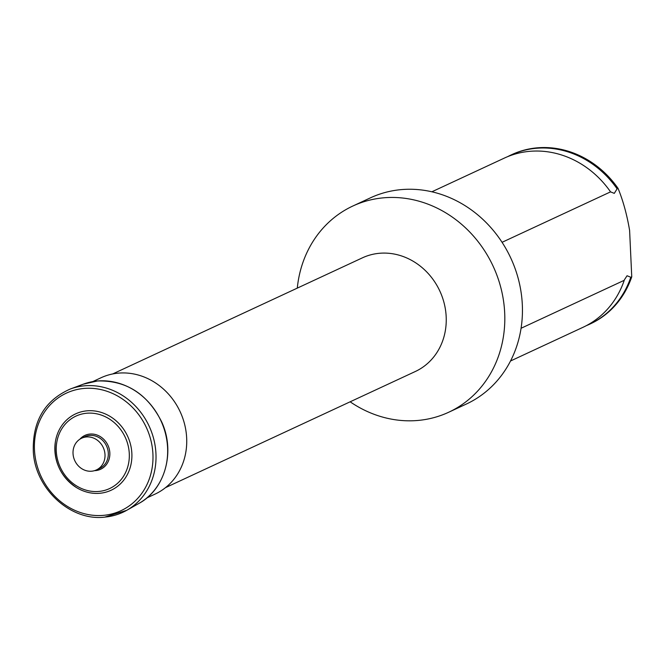 <?xml version="1.0" encoding="UTF-8"?>
<svg xmlns="http://www.w3.org/2000/svg" width="665" height="665" viewBox="0 0 665 665"><rect width="100%" height="100%" fill="white"/><g stroke="black" fill="none" stroke-linecap="round" stroke-linejoin="round"><path stroke-width="1" d="M502.058 242.309L610.553 191.869A93.299 83.566 -114.9 0 0 574.269 160.149A93.299 83.566 -114.9 0 0 529.589 151.337A93.299 83.566 -114.9 0 0 504.394 158.071L431.859 191.794M610.553 191.869L614.294 193.374L617.103 188.827A93.299 83.566 -114.9 0 0 536.131 148.295A93.299 83.566 -114.9 0 0 510.936 155.028A93.299 83.566 -114.9 0 0 507.703 156.624M510.521 360.995L583.064 327.271A93.299 83.566 -114.9 0 0 624.244 280.306L521.069 328.269M586.297 325.667A93.299 83.566 -114.9 0 0 589.606 324.229A93.299 83.566 -114.9 0 0 630.794 277.255L627.053 275.751L624.418 279.766M350.139 401.801A113.707 101.845 -114.9 0 0 417.994 420.446A113.707 101.845 -114.9 0 0 448.7 412.242L466.34 404.046A113.707 101.845 -114.9 0 0 517.087 274.562A113.707 101.845 -114.9 0 0 401.17 189.625A113.707 101.845 -114.9 0 0 370.463 197.829L352.824 206.034A113.707 101.845 -114.9 0 0 297.288 288.12M448.7 412.242A113.707 101.845 -114.9 0 0 499.457 282.758A113.707 101.845 -114.9 0 0 383.53 197.821A113.707 101.845 -114.9 0 0 352.824 206.034M165.519 487.636L415.317 371.502A62.685 56.151 -114.9 0 0 443.297 300.115A62.685 56.151 -114.9 0 0 379.391 253.29A62.685 56.151 -114.9 0 0 362.458 257.821L112.668 373.954M146.874 497.919L155.086 494.095A64.139 57.456 -114.9 0 0 183.715 421.053A64.139 57.456 -114.9 0 0 118.328 373.14A64.139 57.456 -114.9 0 0 101.005 377.77L92.784 381.594M99.758 493.28A42.111 37.722 -114.9 0 0 131.379 448.659A42.111 37.722 -114.9 0 0 86.99 410.829A42.111 37.722 -114.9 0 0 55.345 441.984A42.111 37.722 -114.9 0 0 76.558 487.62A42.111 37.722 -114.9 0 0 99.758 493.28M91.67 471.202A17.489 15.669 -114.9 0 0 96.392 469.939A17.489 15.669 -114.9 0 0 104.197 450.022A17.489 15.669 -114.9 0 0 86.367 436.955A17.489 15.669 -114.9 0 0 81.645 438.218A17.489 15.669 -114.9 0 0 73.832 458.135A17.489 15.669 -114.9 0 0 91.67 471.202M617.103 188.827L618.059 188.378A93.299 83.566 -114.9 0 0 537.096 147.846A93.299 83.566 -114.9 0 0 511.9 154.579L510.936 155.028M618.059 188.378C623.13 200.772 626.979 214.787 629.605 230.406L631.75 276.815L630.794 277.255M589.606 324.229L590.562 323.78A93.299 83.566 -114.9 0 0 631.75 276.815M83.333 384.162L97.423 380.978C126.084 380.197 147.472 393.788 161.603 421.743C175.61 451.66 165.169 489.448 138.819 503.488A65.96 59.085 -114.9 0 0 163.848 428.069A65.96 59.085 -114.9 0 0 97.314 381.003A65.96 59.085 -114.9 0 0 83.333 384.162L70.299 389.017C44.48 400.488 32.169 421.602 33.35 452.358C35.636 489.216 70.723 521.219 104.654 517.154L126.699 510.329A67.057 60.066 -114.9 0 0 152.144 433.655A67.057 60.066 -114.9 0 0 84.505 385.808A67.057 60.066 -114.9 0 0 70.299 389.017M104.829 517.096A67.057 60.066 -114.9 0 0 126.699 510.329L138.819 503.488M103.516 515.35A64.804 58.046 -114.9 0 0 152.177 446.681A64.804 58.046 -114.9 0 0 83.873 388.46A64.804 58.046 -114.9 0 0 35.212 457.129A64.804 58.046 -114.9 0 0 103.516 515.35M98.836 491.435A39.942 35.777 -114.9 0 0 128.827 449.108A39.942 35.777 -114.9 0 0 86.733 413.231A39.942 35.777 -114.9 0 0 56.733 455.55A39.942 35.777 -114.9 0 0 98.836 491.435M94.521 470.654A18.662 16.716 -114.9 0 0 95.61 470.596A18.662 16.716 -114.9 0 0 109.625 450.828A18.662 16.716 -114.9 0 0 89.958 434.062A18.662 16.716 -114.9 0 0 79.891 439.191M96.392 469.939L99.684 468.409A17.489 15.669 -114.9 0 0 107.497 448.493A17.489 15.669 -114.9 0 0 89.659 435.425A17.489 15.669 -114.9 0 0 84.937 436.689L81.645 438.218M55.345 441.984C53.408 461.385 60.482 476.597 76.558 487.62"/></g></svg>

